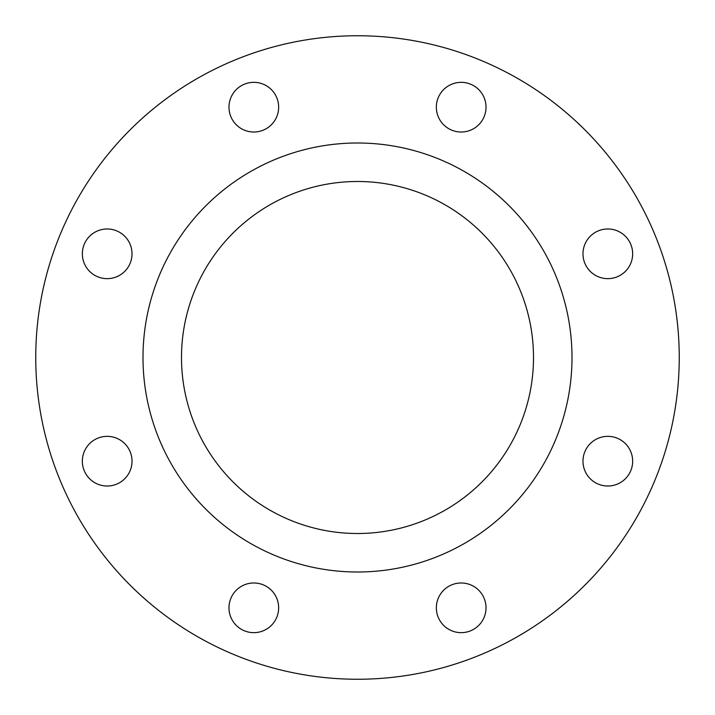 <?xml version="1.0" encoding="UTF-8"?>
<svg xmlns="http://www.w3.org/2000/svg" width="715" height="715" viewBox="0 0 715 715"><rect width="100%" height="100%" fill="white"/><g stroke="black" fill="none" stroke-linecap="round" stroke-linejoin="round"><path stroke-width="1.07" d="M228.979 107.179A24.837 24.837 0 0 0 253.816 132.016A24.837 24.837 0 0 0 278.653 107.179A24.837 24.837 0 0 0 253.816 82.341A24.837 24.837 0 0 0 228.979 107.179M82.341 253.816A24.837 24.837 0 0 0 107.179 278.653A24.837 24.837 0 0 0 132.016 253.816A24.837 24.837 0 0 0 107.179 228.979A24.837 24.837 0 0 0 82.341 253.816M82.341 461.184A24.837 24.837 0 0 0 107.179 486.021A24.837 24.837 0 0 0 132.016 461.184A24.837 24.837 0 0 0 107.179 436.347A24.837 24.837 0 0 0 82.341 461.184M228.979 607.822A24.837 24.837 0 0 0 253.816 632.659A24.837 24.837 0 0 0 278.653 607.822A24.837 24.837 0 0 0 253.816 582.984A24.837 24.837 0 0 0 228.979 607.822M436.347 607.822A24.837 24.837 0 0 0 461.184 632.659A24.837 24.837 0 0 0 486.021 607.822A24.837 24.837 0 0 0 461.184 582.984A24.837 24.837 0 0 0 436.347 607.822M582.984 461.184A24.837 24.837 0 0 0 607.822 486.021A24.837 24.837 0 0 0 632.659 461.184A24.837 24.837 0 0 0 607.822 436.347A24.837 24.837 0 0 0 582.984 461.184M582.984 253.816A24.837 24.837 0 0 0 607.822 278.653A24.837 24.837 0 0 0 632.659 253.816A24.837 24.837 0 0 0 607.822 228.979A24.837 24.837 0 0 0 582.984 253.816M436.347 107.179A24.837 24.837 0 0 0 461.184 132.016A24.837 24.837 0 0 0 486.021 107.179A24.837 24.837 0 0 0 461.184 82.341A24.837 24.837 0 0 0 436.347 107.179M181.494 357.5A176.006 176.006 0 0 0 357.5 533.506A176.006 176.006 0 0 0 533.506 357.5A176.006 176.006 0 0 0 357.5 181.494A176.006 176.006 0 0 0 181.494 357.5M572 357.5A214.5 214.5 0 0 0 357.5 143A214.5 214.5 0 0 0 143 357.5A214.5 214.5 0 0 0 357.5 572A214.5 214.5 0 0 0 572 357.5M679.25 357.5A321.75 321.75 0 0 0 357.5 35.75A321.75 321.75 0 0 0 35.75 357.5A321.75 321.75 0 0 0 357.5 679.25A321.75 321.75 0 0 0 679.25 357.5"/></g></svg>
